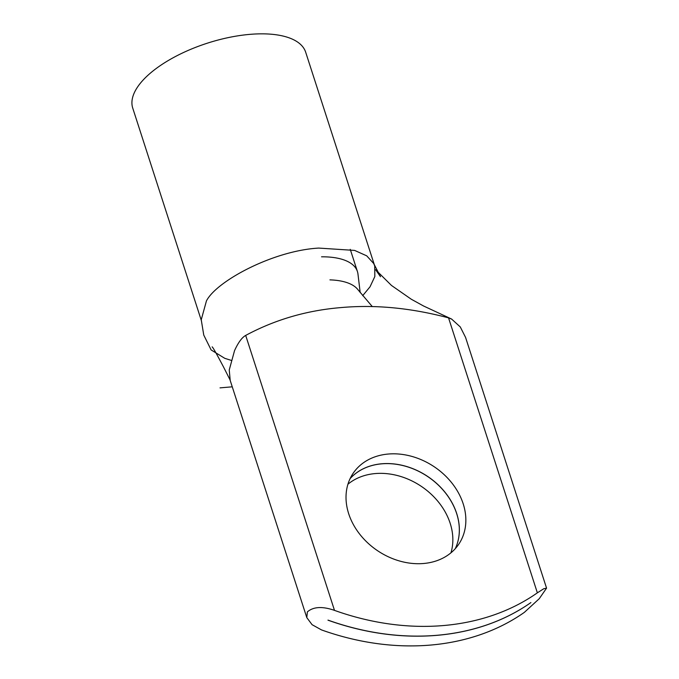 <?xml version="1.0" encoding="UTF-8"?>
<svg xmlns="http://www.w3.org/2000/svg" width="679" height="679" viewBox="0 0 679 679"><rect width="100%" height="100%" fill="white"/><g stroke="black" fill="none" stroke-linecap="round" stroke-linejoin="round"><path stroke-width="1.02" d="M329.935 279.875A68.426 29.239 -17.9 0 1 358.003 289.746A68.426 29.239 -17.9 0 1 358.122 289.899M321.54 256.806A72.704 31.073 -17.9 0 1 357.417 271.515A72.704 31.073 -17.9 0 1 357.969 274.061L360.184 292.564M530.834 602.629L530.902 602.57A242.335 192.904 -146.3 0 1 328.008 620.114L327.965 620.173A242.335 192.904 33.7 0 0 530.834 602.629L530.825 602.604M350.092 478.644A63.614 50.636 -146.3 0 1 381.742 463.833A63.614 50.636 -146.3 0 1 443.277 490.289A63.614 50.636 -146.3 0 1 455.261 548.683A63.614 50.636 33.7 0 0 443.336 490.246A63.614 50.636 33.7 0 0 381.776 463.774A63.614 50.636 33.7 0 0 350.101 478.61M347.928 484.229A63.614 50.636 -146.3 0 1 375.258 473.569A63.614 50.636 -146.3 0 1 434.322 497.308A63.614 50.636 -146.3 0 1 450.941 552.833M388.261 454.039A63.614 50.636 -146.3 0 1 452.104 483.287A63.614 50.636 -146.3 0 1 458.885 544.023A63.614 50.636 -146.3 0 1 423.62 563.494A63.614 50.636 -146.3 0 1 359.777 534.246A63.614 50.636 -146.3 0 1 352.995 473.501A63.614 50.636 -146.3 0 1 388.261 454.039M362.688 295.679L370.038 286.793L374.842 276.523L374.715 265.93L373.73 263.545L366.728 255.839L354.625 250.415L318.723 248.081C273.255 250.627 216.491 281.081 206.433 300.933L201.239 319.758L203.759 335.078L211.127 349.94L224.783 358.334L231.191 360.354M201.434 320.802L132.736 108.097A90.876 38.839 -17.9 0 1 137.413 87.235A90.876 38.839 -17.9 0 1 228.781 37.498A90.876 38.839 -17.9 0 1 305.686 52.232L374.715 265.93M546.561 588.15L539.245 598.717L524.349 612.373A242.335 192.904 33.7 0 1 321.49 629.908L312.085 624.688L306.798 617.61L307.383 611.881C313.392 606.678 322.432 606.177 334.492 610.379A242.335 192.904 33.7 0 0 537.361 592.835L543.752 588.744L546.561 588.15L465.573 337.421L460.286 326.947L451.696 319.138L448.547 317.874C410.965 307.918 375.105 304.489 340.96 307.587C306.73 310.405 274.97 319.682 245.688 335.418C241.919 337.505 238.21 342.572 234.552 350.619L229.247 369.953L230.181 380.147L223.595 367.118C216.703 354.039 212.883 347.283 212.145 346.85L212.171 346.884M232.252 386.818L220.021 387.87M245.688 335.418L334.492 610.379M448.547 317.874L537.361 592.835M357.417 271.515L350.254 249.346M358.003 289.746L372.321 306.619M451.705 319.105L423.467 305.949L411.287 299.235L391.477 285.452L375.606 269.716L380.503 276.718L373.73 263.545M229.714 378.95L306.798 617.61"/></g></svg>
